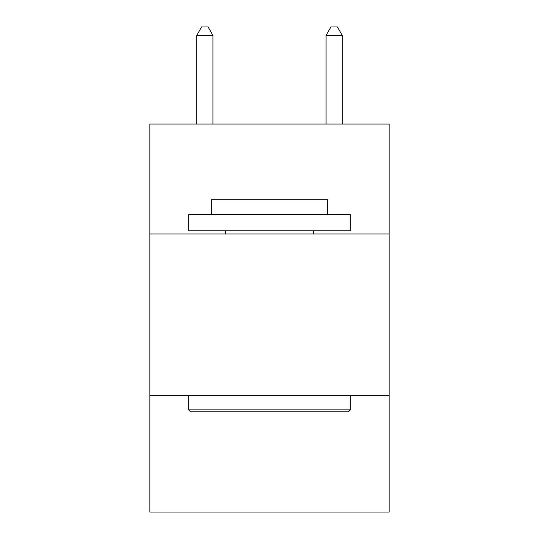 <?xml version="1.0" encoding="UTF-8"?>
<svg xmlns="http://www.w3.org/2000/svg" width="539" height="539" viewBox="0 0 539 539"><rect width="100%" height="100%" fill="white"/><g stroke="black" fill="none" stroke-linecap="round" stroke-linejoin="round"><path stroke-width="0.81" d="M389.124 234L389.124 124.071L149.876 124.071L149.876 234L389.124 234L389.124 512.05L149.876 512.05L149.876 234M389.124 395.66L149.876 395.66M190.611 411.823L188.67 409.883L350.33 409.883L348.389 411.823L190.611 411.823M350.33 214.603L350.33 230.766L188.67 230.766L188.67 214.603L350.33 214.603M211.301 214.603L211.301 199.726L327.699 199.726L327.699 214.603M350.33 395.66L350.33 409.883M188.67 395.66L188.67 409.883M313.469 230.766L313.469 234M225.531 230.766L225.531 234M212.918 124.071L212.918 35.358L196.755 35.358L196.755 124.071M196.755 35.358L201.606 26.95L208.067 26.95L212.918 35.358M342.245 124.071L342.245 35.358L326.082 35.358L326.082 124.071M326.082 35.358L330.933 26.95L337.394 26.95L342.245 35.358"/></g></svg>
